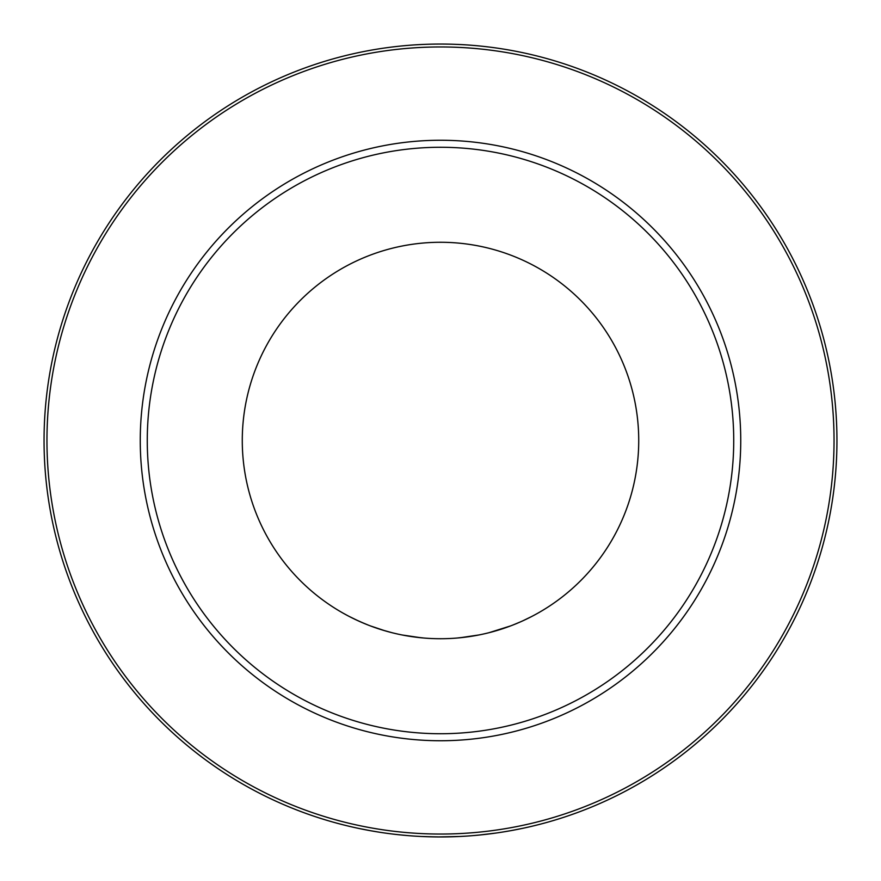 <?xml version="1.0" encoding="UTF-8"?>
<svg xmlns="http://www.w3.org/2000/svg" width="881" height="881" viewBox="0 0 881 881"><rect width="100%" height="100%" fill="white"/><g stroke="black" fill="none" stroke-linecap="round" stroke-linejoin="round"><path stroke-width="1.32" d="M443.837 836.939L454.464 836.708L443.837 836.939M473.714 835.551L474.848 835.463M501.84 832.182L511.321 830.574L501.84 832.171M521.145 828.658L525.329 827.766M483.151 834.648L473.67 835.562L483.151 834.648M454.288 836.708L443.947 836.939L454.288 836.708M527.212 827.347L525.748 827.677M353.777 827.347L355.439 827.722M406.119 835.452L402.507 835.122M425.314 836.664L439.575 836.95L425.237 836.653M407.275 835.551L397.1 834.571M355.506 827.733L359.756 828.636M369.767 830.585L379.16 832.171M440.5 836.95A396.45 396.45 0 0 1 44.05 440.5A396.45 396.45 0 0 1 440.5 44.05A396.45 396.45 0 0 1 836.95 440.5A396.45 396.45 0 0 1 440.5 836.95A396.45 396.45 0 0 1 44.05 440.5A396.45 396.45 0 0 1 440.5 44.05A396.45 396.45 0 0 1 836.95 440.5A396.45 396.45 0 0 1 440.5 836.95M440.5 638.725A198.225 198.225 0 0 0 638.725 440.5A198.225 198.225 0 0 0 440.5 242.275A198.225 198.225 0 0 0 242.275 440.5A198.225 198.225 0 0 0 440.5 638.725M520.528 621.854L512.522 625.18M498.393 630.08L488.944 632.712L498.393 630.08M468.406 636.743L457.272 638.009L468.285 636.765M488.999 632.701L510.661 625.895M512.577 625.158L520.55 621.843M468.373 636.754L457.272 638.009M423.728 638.009L412.143 636.677M390.096 632.206L386.891 631.336M360.472 621.854L368.478 625.18M382.728 630.124L392.045 632.712M392.001 632.701L382.508 630.047M521.045 828.68L511.365 830.563L521.045 828.68M495.684 833.096L478.515 835.122M440.28 836.95L437.703 836.939M426.096 836.686L421.415 836.487M369.998 830.629L359.668 828.625M348.413 826.103L348.975 826.235M342.94 613.055L347.51 615.566L342.94 613.055M355.362 619.508L364.393 623.539L355.362 619.508M380.24 629.342L387.211 631.424L380.24 629.342M468.252 636.765L477.7 635.201M438.331 836.939L459.563 836.487M510.606 830.706L522.862 828.305M525.087 827.821L528.688 827.017M532.036 826.235L539.613 824.363M531.915 616.392L522.785 620.841M510.683 625.884L495.948 630.807M478.879 634.97L459.871 637.778M421.107 637.778L402.132 634.981M385.085 630.818L370.339 625.895M358.226 620.841L349.096 616.392M358.149 828.305L370.405 830.706M421.437 836.487L437.295 836.939M440.5 834.043A393.543 393.543 0 0 1 46.957 440.5A393.543 393.543 0 0 1 440.5 46.957A393.543 393.543 0 0 1 834.043 440.5A393.543 393.543 0 0 1 440.5 834.043M440.5 140.255A300.245 300.245 0 0 1 740.745 440.5A300.245 300.245 0 0 1 440.5 740.745A300.245 300.245 0 0 1 140.255 440.5A300.245 300.245 0 0 1 440.5 140.255M440.5 733.73A293.23 293.23 0 0 1 147.27 440.5A293.23 293.23 0 0 1 440.5 147.27A293.23 293.23 0 0 1 733.73 440.5A293.23 293.23 0 0 1 440.5 733.73"/></g></svg>
